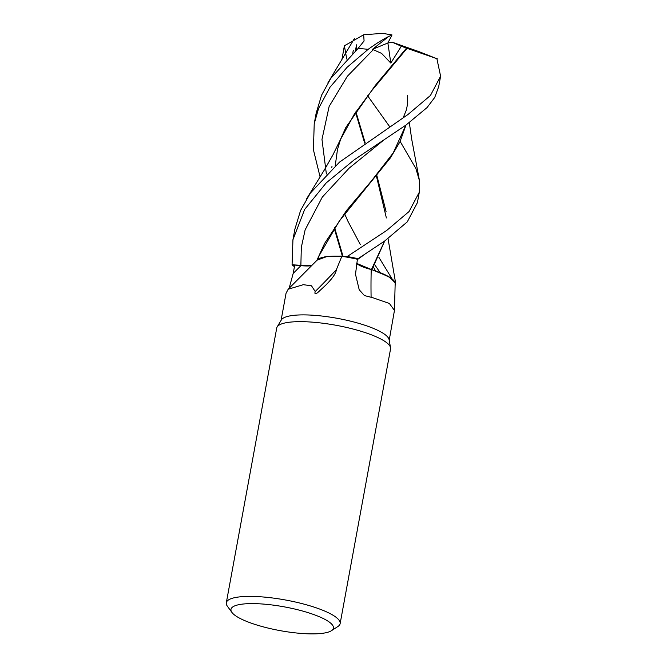 <?xml version="1.0" encoding="UTF-8"?>
<svg xmlns="http://www.w3.org/2000/svg" width="667" height="667" viewBox="0 0 667 667"><rect width="100%" height="100%" fill="white"/><g stroke="black" fill="none" stroke-linecap="round" stroke-linejoin="round"><path stroke-width="1" d="M289.136 288.311L293.18 273.42L294.772 265.066L292.079 264.791A57.862 13.407 10.4 0 0 294.464 266.683A57.829 13.398 10.4 0 1 292.079 264.791L302.351 265.733M309.897 265.841L292.079 264.791L292.938 239.745L304.661 209.421L326.238 182.875L354.277 159.78L406.053 125.012L427.063 107.562L434.742 97.432L438.686 86.693L440.604 76.213L430.44 95.481L407.987 114.491L339.528 162.106L310.388 193.03L300.575 210.489L294.872 229.198L292.938 239.745M347.215 256.52L327.08 256.478L317.083 260.155L327.055 256.487L347.14 256.52A57.829 13.398 10.4 0 1 358.037 258.704L384.784 240.937L407.304 221.844L417.4 202.643L419.326 192.146L409.079 211.522L386.702 230.457L347.215 256.52A57.862 13.407 10.4 0 1 358.037 258.696L357.387 259.338M362.273 266.567L362.773 266.767M363.332 266.992L371.711 269.693A47.841 11.089 10.4 0 1 377.305 271.569A47.841 11.089 10.4 0 1 395.164 283.617L394.455 310.422L389.378 303.468L372.703 297.682L364.432 295.573L359.221 289.778L355.503 274.295L357.404 259.246A54.969 12.74 10.4 0 0 341.837 256.311L336.36 269.718C336.06 273.178 332.516 278.331 325.738 285.168L317.65 292.646C315.249 294.405 314.44 294.03 315.216 291.521L311.489 285.801L303.318 284.684L288.177 289.228L286.051 293.272L281.074 320.402M231.941 612.448L227.372 606.211A57.862 13.407 10.4 0 1 226.313 602.768L276.73 328.031A57.862 13.407 10.4 0 1 277.155 326.922A57.862 13.407 10.4 0 1 367.792 333.492A57.862 13.407 10.4 0 1 390.554 347.732A57.862 13.407 10.4 0 1 390.554 348.916L340.128 623.653A57.862 13.407 10.4 0 1 337.919 626.496L331.432 630.707A52.076 12.064 10.4 0 1 251.467 623.228A52.076 12.064 10.4 0 1 231.941 612.448A52.076 12.064 10.4 0 1 254.844 603.635A52.076 12.064 10.4 0 1 312.94 614.265A52.076 12.064 10.4 0 1 331.432 630.707M277.155 326.922L281.374 319.893A54.969 12.74 10.4 0 1 367.484 326.138A54.969 12.74 10.4 0 1 389.103 339.67L390.554 347.732M226.313 602.768A57.862 13.407 10.4 0 1 258.821 596.673A57.862 13.407 10.4 0 1 317.367 608.229A57.862 13.407 10.4 0 1 340.128 623.653M311.714 265.749A23.528 5.453 10.4 0 1 300.909 265.649L294.772 265.066L311.772 265.683M336.36 269.718A997.048 996.281 -38.9 0 1 315.216 291.521M288.177 289.228L317.334 259.897A47.841 11.089 10.4 0 1 341.837 256.311M358.037 258.704A57.829 13.398 10.4 0 0 347.14 256.52L340.453 256.103L324.896 256.803L317.1 260.13M371.711 269.693A47.841 11.089 10.4 0 0 371.219 269.535A23.528 5.453 10.4 0 1 356.703 263.498M356.72 263.398L371.361 269.518M371.219 269.535A979.098 426.471 -55.5 0 0 371.102 297.349M389.203 340.245L394.455 310.422M395.081 285.401L395.698 283.783L390.937 277.931L377.305 271.569M372.453 269.927L388.878 276.655L395.639 283.116L388.886 276.663L372.453 269.927M364.357 267.375L363.415 267.025M320.085 176.897L313.407 149.733L314.224 123.77L318.559 108.496L329.99 87.227L347.065 67.334L368.176 49.325C376.43 43.397 383.425 39.045 389.144 36.251M353.243 40.72L363.673 34.759L364.074 40.97L358.029 48.516L330.815 78.339L321.586 95.156L316.141 113.29L314.224 123.77M292.079 264.791L292.046 264.791A57.829 13.398 10.4 0 0 294.464 266.675M367.6 95.731L389.653 126.663M400.142 141.421L415.916 168.601L419.451 180.707L419.326 192.146M405.986 125.071L399.975 141.771L390.462 157.812L339.253 221.127L318.959 255.92M405.895 125.129L393.23 152.901L371.611 180.74L346.507 210.539L324.571 243.455L316.883 260.363M353.093 51.376L352.76 53.218M355.544 112.331L364.682 143.18M376.421 176.096L386.368 217.951M384.709 240.987L371.886 269.743M378.898 257.345L391.879 278.573M353.327 50.15L352.785 53.193M355.911 111.781L365.183 142.838M376.872 175.571L386.076 211.547M384.617 241.054L371.452 269.543M355.469 50.767L356.478 44.839M363.398 255.286L357.337 259.638M359.163 265.074L357.921 264.307M341.796 60.272L344.38 45.765L346.723 58.996M372.469 49.341L387.877 42.988L392.013 34.942L388.686 36.493L372.469 49.341L381.591 53.385L390.812 63.073L401.317 46.231L406.486 48.141L375.288 85.451L345.865 127.447L337.911 145.114M332.033 166.133L331.799 167.392M334.617 227.739L343.013 256.22M406.486 48.141L407.304 48.433M342.379 256.186L334.234 228.297M340.27 139.912L354.31 114.182L371.577 90.862L407.028 48.332M406.603 48.182L437.435 58.863M390.812 63.073L387.877 42.988L392.296 42.229L419.168 51.701L436.885 58.704L440.604 76.213M380.082 272.586L374.896 264.949M392.296 42.229L401.317 46.231M392.013 34.942L382.675 33.35L363.673 34.759M344.38 45.765L353.177 40.845M300.909 265.649A971.519 970.768 -38.9 0 1 293.18 273.42M384.475 139.478L349.183 168.126L322.328 197.073L305.127 229.873L301.309 247.465L300.867 265.624M358.029 48.516A57.862 13.407 10.4 0 1 368.176 49.325M373.428 49.525L347.374 76.238L329.148 106.403L321.978 139.42L326.371 173.987M373.537 267.192L375.504 270.919M419.243 179.44L411.689 139.136L409.338 122.72M319.034 255.753L316.808 260.622M317.901 259.305L319.485 254.719M403.151 117.851L406.386 109.947L407.47 104.411L407.362 95.539M354.352 38.661L327.906 82.883M395.631 283.091L388.036 238.628M356.52 49.842L356.778 45.898M360.305 244.522L347.916 221.227L344.647 213.84M335.234 165.775L337.477 149.508L340.77 138.744M340.295 139.845L332.916 154.919L324.262 170.102L306.645 198.749"/></g></svg>
